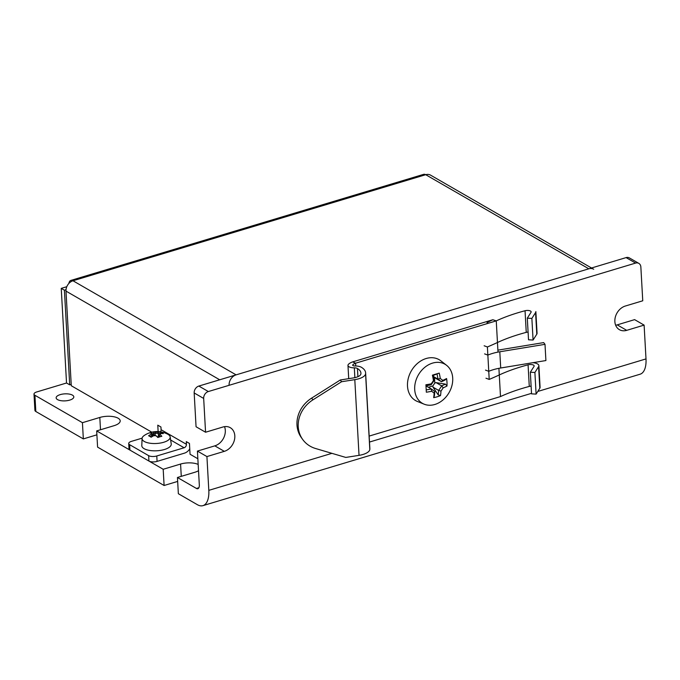 <?xml version="1.0" encoding="UTF-8"?>
<svg xmlns="http://www.w3.org/2000/svg" width="680" height="680" viewBox="0 0 680 680"><rect width="100%" height="100%" fill="white"/><g stroke="black" fill="none" stroke-linecap="round" stroke-linejoin="round"><path stroke-width="1.02" d="M208.344 391.544L198.84 386.061A5.899 4.633 120 0 0 194.174 392.964L196.061 426.76L205.564 432.233L203.677 398.446A5.899 4.633 -60 0 1 208.344 391.544L635.587 263.083A5.899 4.633 -60 0 1 638.843 263.381A5.899 4.633 -60 0 1 640.858 266.993L642.753 300.789L625.362 306.017A13.277 10.421 -60 0 0 615.298 317.203A13.277 10.421 -60 0 0 619.412 329.681A13.277 10.421 -60 0 0 626.722 330.344L644.113 325.116L646 358.912A23.596 11.237 73.3 0 1 640.126 374.204L202.938 505.648A23.596 11.237 -106.7 0 0 208.811 490.356L206.924 456.569L197.421 451.087L199.316 484.883A5.899 2.805 73.3 0 1 197.846 488.699A5.899 2.805 73.3 0 1 196.452 488.461L177.446 477.496L178.356 493.714L197.353 504.679A23.596 11.237 -106.7 0 0 202.938 505.648M198.84 386.061L626.093 257.601L635.587 263.083M638.843 263.381L629.34 257.899A5.899 4.633 120 0 0 626.093 257.601M615.655 325.219A13.277 10.421 120 0 0 617.219 324.87L634.61 319.634L644.113 325.116M197.421 451.087L214.812 445.859A13.277 10.421 120 0 0 224.519 426.657M34 394.12L34.91 410.337A5.899 2.337 -3.2 0 0 35.828 411.502L83.334 438.906L82.433 422.688L34.918 395.284A5.899 2.337 176.8 0 1 34 394.12A5.899 2.337 176.8 0 1 36.72 391.96L66.529 383.001L69.7 384.829L64.404 290.207L61.242 288.379L66.784 286.714M82.433 422.688L99.816 417.46A13.277 5.27 176.8 0 1 113.186 416.627A13.277 5.27 176.8 0 1 120.198 420.826A13.277 5.27 176.8 0 1 114.07 425.68L96.679 430.907L97.588 447.125L164.101 485.494L163.191 469.276L96.679 430.907M163.191 469.276L180.582 464.049A13.277 5.27 176.8 0 1 198.169 464.431M198.518 470.696A13.277 5.27 176.8 0 1 194.837 472.269L177.446 477.496M60.231 394.621A8.848 3.51 176.8 0 1 69.139 394.069A8.848 3.51 176.8 0 1 73.814 396.865A8.848 3.51 176.8 0 1 65.178 400.868A8.848 3.51 176.8 0 1 56.142 397.859A8.848 3.51 176.8 0 1 60.231 394.621M177.667 481.414L164.101 485.494M96.9 434.826L83.334 438.906M205.564 432.233L222.955 427.006A13.277 10.421 -60 0 1 230.265 427.677A13.277 10.421 -60 0 1 234.379 440.156A13.277 10.421 -60 0 1 224.315 451.341L206.924 456.569M158.134 431.587L157.777 425.17L160.939 426.998L161.092 429.7L186.43 444.312L186.278 441.609L189.448 443.437L190.052 454.248L197.855 458.754M71.204 384.37L69.7 384.829M128.715 443.521L129.013 448.927A5.899 2.337 -3.2 0 0 129.94 450.092L148.937 461.057A5.899 2.337 -3.2 0 0 157.08 461.388L156.774 455.983A5.899 2.337 176.8 0 1 148.639 455.651L129.633 444.686A5.899 2.337 176.8 0 1 128.715 443.521A5.899 2.337 176.8 0 1 131.435 441.363L142.112 438.158M189.754 448.885A8.848 6.944 -60 0 1 184.399 453.169L157.08 461.388M186.43 444.312A2.95 2.312 -60 0 1 184.101 447.763L156.774 455.983M161.092 429.7A2.95 2.312 -60 0 1 160.48 431.817M68.833 283.483A8.848 4.216 73.3 0 1 70.898 280.406A8.848 4.216 73.3 0 1 72.99 280.772A8.848 6.944 120 0 0 65.994 291.116L71.281 385.738L151.784 432.183M593.708 269.246A8.848 6.944 -60 0 0 588.829 268.804L236.096 374.858A8.848 6.944 120 0 0 229.1 385.212M66.019 289.723L64.404 290.207M588.829 268.804L425.723 174.709A8.848 4.216 -106.7 0 0 423.623 174.352L70.898 280.406M236.096 374.858L72.99 280.772L425.723 174.709A8.848 6.944 -60 0 1 430.593 175.159L591.524 267.997M61.242 288.379L66.529 383.001M156.06 435.769A22.78 10.846 73.3 0 1 157.819 437.504A22.448 10.812 -34 0 1 161.831 436.296A22.78 10.846 -106.7 0 0 160.081 434.562A22.448 4.896 -87.7 0 1 160.573 433.636A22.78 17.875 -60 0 1 163.31 433.576A22.448 13.71 -72.5 0 0 160.744 432.098A22.78 17.875 120 0 0 158.015 432.157A22.448 20.018 -151.5 0 0 155.754 432.072L155.142 433.304A21.802 10.379 73.3 0 0 153.51 433.041L154.088 431.825A22.448 19.712 66.6 0 0 152.04 432.31A22.448 19.712 66.6 0 0 150.067 433.032A22.78 10.846 73.3 0 1 151.742 433.279A22.448 4.896 92.3 0 0 151.24 434.197A22.78 17.875 120 0 0 148.597 435.752A22.448 4.811 46.1 0 1 151.156 437.231A22.78 17.875 -60 0 1 153.799 435.676A22.448 20.018 28.5 0 1 156.06 435.769L156.774 436.212A21.802 10.379 -106.7 0 1 158.057 437.418M160.081 434.562L159.01 435.523A21.802 10.379 73.3 0 1 160.25 436.704M159.094 437.062L159.01 435.54A21.573 4.709 92.3 0 1 159.698 434.256L160.573 433.636M158.015 432.157L158.261 433.423A21.802 17.11 -60 0 1 160.939 433.347L160.744 432.098M158.491 437.257L158.279 433.432A21.573 19.235 28.5 0 0 155.15 433.296M155.754 432.072A22.78 10.846 -106.7 0 0 154.088 431.825M155.142 433.304L155.269 435.71M153.51 433.041L154.377 435.676M151.742 433.279L152.906 433.976A21.573 4.709 -87.7 0 0 152.209 435.242L152.278 436.509M151.24 434.197L152.209 435.242A21.802 17.11 -60 0 0 149.991 436.509M153.025 436.084L152.906 433.976M163.693 442.272A14.076 5.585 176.8 0 1 149.277 443.113A14.076 5.585 176.8 0 1 142.078 438.481A14.076 5.585 176.8 0 1 144.262 435.472A22.899 22.899 0 0 1 167.654 434.163A14.076 5.585 176.8 0 1 170.17 436.917A14.076 5.585 176.8 0 1 163.693 442.272M170.17 436.917L171.224 443.896A14.748 5.848 176.8 0 1 164.441 449.506A14.748 5.848 176.8 0 1 149.345 450.389A14.748 5.848 176.8 0 1 141.797 445.536L142.078 438.481M365.627 372.878A29.495 11.704 -3.2 0 1 365.576 373.855A14.748 5.848 -3.2 0 1 354.798 379.652L341.555 381.735L312.927 399.84A29.495 26.256 144.3 0 0 302.668 439.45A29.495 26.256 144.3 0 0 315.648 448.537L345.78 457.427L359.031 455.353A14.748 5.848 -3.2 0 0 369.809 449.556A29.495 11.704 -3.2 0 0 369.861 448.57L365.627 372.878A29.495 11.704 -3.2 0 0 361.505 367.344A8.848 3.51 -3.2 0 0 354.798 365.959A2.363 0.935 -3.2 0 1 352.682 365.151A2.363 0.935 -3.2 0 1 352.861 364.76L352.903 365.517M341.555 381.735L340.298 379.984L353.541 377.901A10.03 3.978 176.8 0 0 360.876 373.966A24.777 9.826 176.8 0 0 360.918 373.142A24.777 9.826 176.8 0 0 357.45 368.492A4.131 1.64 176.8 0 0 354.322 367.846A7.08 2.805 -3.2 0 1 347.973 365.415A7.08 2.805 -3.2 0 1 348.508 364.242A13.566 5.38 -3.2 0 1 352.707 361.862L355.598 363.205A8.848 3.51 -3.2 0 0 352.861 364.76M340.298 379.984L311.67 398.098A29.495 26.256 144.3 0 0 301.41 437.699L302.668 439.45M355.598 363.205L355.75 365.976M528.088 332.087A4.131 1.64 -3.2 0 0 526.252 332.367A117.989 46.809 -3.2 0 0 497.462 342.507A294.975 117.019 176.8 0 1 487.398 346.978L484.151 345.772M487.398 346.978L489.209 379.423L485.962 378.216M489.209 379.423A294.975 117.019 -3.2 0 0 499.281 374.952L500.488 396.576L369.163 436.084M485.512 370.107L488.758 371.314A29.495 11.704 176.8 0 1 500.71 367.999L545.904 360.553L545.003 344.335L499.8 351.781A29.495 11.704 176.8 0 0 487.849 355.087L484.602 353.88M536.784 334.195L535.577 312.57A8.848 3.51 -3.2 0 0 535.857 311.593L537.064 333.225A8.848 3.51 -3.2 0 1 536.784 334.195L533.077 340.043L528.521 339.787L527.306 318.155L531.012 312.315A4.131 1.64 -3.2 0 0 531.148 311.856A4.131 1.64 -3.2 0 0 525.045 310.743A117.989 46.809 -3.2 0 0 496.256 320.883L497.462 342.507M533.077 340.043L531.87 318.418L527.306 318.155M486.999 322.635A122.706 48.68 176.8 0 1 492.847 319.745L496.256 320.883L492.847 319.745L352.682 361.887L355.512 363.222L496.256 320.883L497.998 352.104M531.106 386.155A4.131 1.64 -3.2 0 0 529.278 386.435A117.989 46.809 -3.2 0 0 500.488 396.576L498.908 368.322M499.281 374.952A117.989 46.809 176.8 0 1 528.071 364.811A4.131 1.64 176.8 0 1 534.165 365.925A4.131 1.64 176.8 0 1 534.038 366.384L530.332 372.224L534.896 372.487L538.594 366.639A8.848 3.51 176.8 0 0 538.883 365.661L540.09 387.294A8.848 3.51 -3.2 0 1 539.81 388.263L536.104 394.111L534.896 372.487M536.104 394.111L531.539 393.856L530.332 372.224M532.908 362.695A8.848 3.51 176.8 0 1 538.883 365.661M497.887 350.14A34.221 13.575 176.8 0 1 498.465 350.047L543.668 342.601L545.003 344.335M535.577 312.57L531.87 318.418M431.655 391.272A37.425 2.099 34.1 0 1 434.146 393.125L434.784 391.536A36.337 17.306 -106.7 0 1 434.35 395.964L433.661 397.655A37.502 27.591 19.3 0 0 440.504 395.599A37.995 18.096 -106.7 0 0 440.988 391.068A37.425 23.103 -53.4 0 0 443.19 387.804L441.66 385.849A36.337 14.416 176.8 0 0 445.409 384.106L446.998 385.993A37.502 30.175 -129 0 0 446.581 378.548A37.995 15.07 176.8 0 1 442.773 380.358A37.425 2.099 -145.9 0 0 440.283 378.505L437.971 379.134A36.337 17.306 73.3 0 0 436.985 373.881L439.246 373.107A37.502 1.819 161.8 0 0 435.923 374.094A37.502 1.819 161.8 0 0 432.403 375.164A37.995 18.096 73.3 0 1 433.44 380.562A37.425 23.103 126.6 0 1 431.239 383.826A37.995 15.07 176.8 0 1 425.918 384.761A37.502 0.756 86.3 0 1 426.334 392.207A37.995 15.07 -3.2 0 0 431.655 391.272L431.324 388.96A36.337 14.416 176.8 0 1 426.207 389.887M434.784 391.527A35.938 2.023 -145.9 0 0 431.358 388.986M434.146 393.125A37.995 18.096 73.3 0 1 433.661 397.655M425.977 385.875L431.324 388.96M440.988 391.068L438.6 390.388A36.337 17.306 73.3 0 1 438.158 394.825L440.504 395.599M441.66 385.883A35.938 22.185 126.6 0 1 438.625 390.371M443.19 387.804A37.995 15.07 -3.2 0 0 446.998 385.993M438.158 394.825L432.973 387.141L438.6 390.388M441.66 385.849L436.033 382.611L434.809 383.052L434.512 377.613L433.576 376.916M432.973 387.141L432.871 385.925L434.809 383.052M445.409 384.106L436.033 382.611M442.773 380.358L441.43 381.709A36.337 14.416 -3.2 0 0 445.171 379.958L446.581 378.548M437.996 379.159A35.938 2.023 34.1 0 1 441.422 381.701M440.283 378.505A37.995 18.096 -106.7 0 0 439.246 373.107M437.971 379.134L433.508 376.567M441.43 381.709L434.512 377.613M436.985 373.881L433.279 375.488M433.44 380.562L434.154 380.281A36.337 17.306 -106.7 0 0 433.177 375.028L432.403 375.164M431.239 383.826L431.12 384.795A35.938 22.185 -53.4 0 0 434.154 380.315M425.969 385.738A36.337 14.416 -3.2 0 0 431.094 384.812L431.12 384.795M434.86 404.473A22.567 17.705 -60 0 1 424.201 404.2A22.567 17.705 -60 0 1 415.174 383.316A22.567 17.705 -60 0 1 432.548 363.111A22.567 17.705 -60 0 1 446.615 365.347A22.567 17.705 -60 0 1 451.639 386.648A22.567 17.705 -60 0 1 434.86 404.473M428.4 387.277L432.871 385.925M424.201 404.2L417.426 401.48A23.596 18.521 -60 0 1 407.991 379.635A23.596 18.521 -60 0 1 426.164 358.513A23.596 18.521 -60 0 1 440.869 360.85L446.615 365.347M194.174 392.964L203.677 398.446M35.828 411.502L34.918 395.284M196.452 488.461L198.874 487.73M180.582 464.049L181.271 476.348M99.816 417.46L100.504 429.76M214.812 445.859L224.315 451.341M617.219 324.87L626.722 330.344M208.811 490.356L331.933 453.339M369.495 442.051L531.513 393.337M537.787 391.45L646 358.912M129.94 450.092L129.633 444.686M148.639 455.651L148.937 461.057M184.101 447.763L170.637 440.002M219.708 379.788L65.994 291.116M354.798 379.652L359.031 455.353M354.322 367.846L354.866 377.655M357.45 368.492L357.909 376.695M312.927 399.84L311.67 398.098M365.576 373.855L369.809 449.556M525.045 310.743L526.252 332.367M528.071 364.811L529.278 386.435M539.81 388.263L538.594 366.639M499.8 351.781L500.71 367.999M347.973 365.415L348.712 378.666"/></g></svg>

